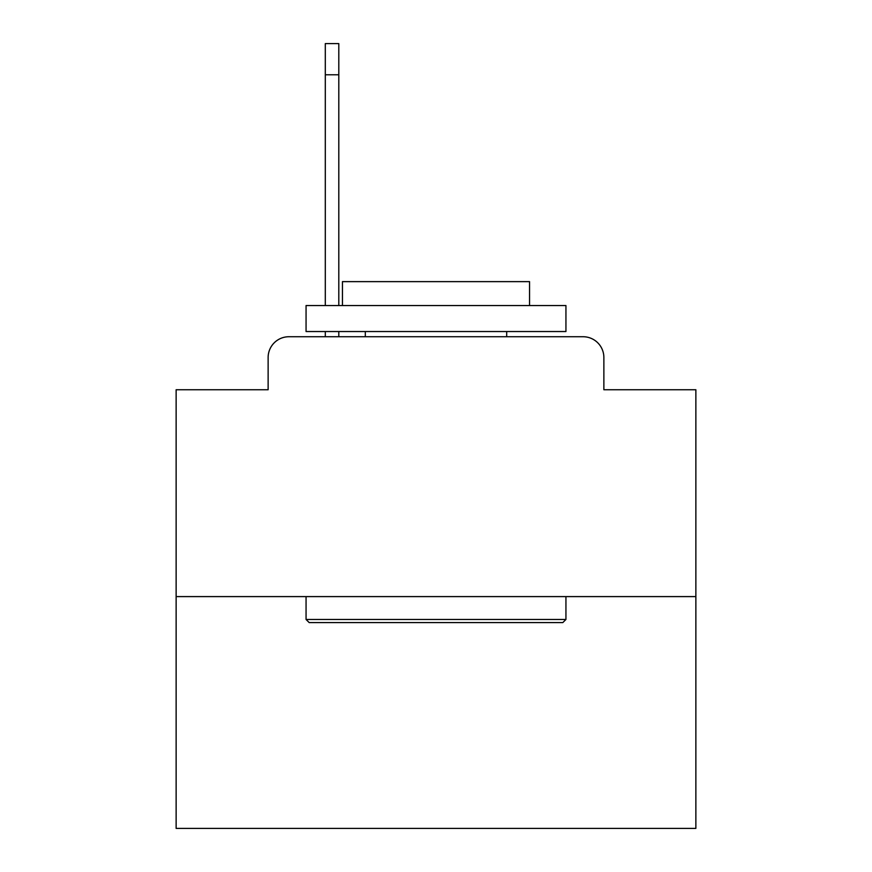 <?xml version="1.0" encoding="UTF-8"?>
<svg xmlns="http://www.w3.org/2000/svg" width="872" height="872" viewBox="0 0 872 872"><rect width="100%" height="100%" fill="white"/><g stroke="black" fill="none" stroke-linecap="round" stroke-linejoin="round"><path stroke-width="1.31" d="M268.129 357.52L268.129 389.74L268.129 357.52A20.786 20.786 0 0 1 288.915 336.734L325.3 336.734L325.3 331.534M695.867 596.601L176.133 596.601L176.133 828.4L695.867 828.4L695.867 389.74L603.871 389.74L603.871 357.52A20.786 20.786 0 0 0 583.085 336.734L288.915 336.734M176.133 596.601L176.133 389.74L268.129 389.74M338.805 331.534L338.805 336.734L354.926 336.734M517.074 336.734L583.085 336.734M603.871 389.74L603.871 357.52M562.811 622.586L309.189 622.586L306.061 619.469L565.939 619.469L562.811 622.586M306.061 305.549L565.939 305.549L565.939 331.534L306.061 331.534L306.061 305.549M529.555 305.549L529.555 281.634L342.445 281.634L342.445 305.549M306.061 596.601L306.061 619.469M565.939 596.601L565.939 619.469M365.313 331.534L365.313 336.734M506.687 331.534L506.687 336.734M325.3 305.549L325.3 43.6L338.805 43.6L338.805 305.549M325.3 74.785L338.805 74.785"/></g></svg>
